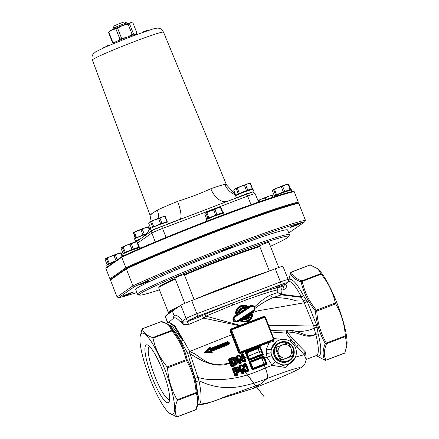 <?xml version="1.0" encoding="UTF-8"?>
<svg xmlns="http://www.w3.org/2000/svg" width="439" height="439" viewBox="0 0 439 439"><rect width="100%" height="100%" fill="white"/><g stroke="black" fill="none" stroke-linecap="round" stroke-linejoin="round"><path stroke-width="0.66" d="M228.565 342.914L228.675 343.583L228.033 343.358L210.001 350.558L210.33 351.392L207.345 351.282L209.447 349.142L209.771 349.976L227.446 342.969L227.292 342.563L228.17 342.299L228.543 342.859L228.099 343.084L228.708 342.881L228.527 342.486L228.17 342.299L228.077 343.029M227.446 342.969L227.836 342.875M227.292 342.563L227.945 342.157A0.379 0.368 -125 0 1 228.225 342.168L210.21 349.159L209.716 348.012L205.864 351.952L211.335 352.155L205.864 351.952L204.536 352.512L212.328 352.813L211.313 352.116M228.17 342.299L228.527 342.486L228.17 342.299M210.33 351.392L211.351 352.089L210.896 350.909L227.929 344.16L228.675 343.583L228.697 342.892M228.099 343.084L228.033 343.358M227.846 343.973L227.676 343.556M228.675 342.832L228.708 343.863A0.379 0.368 -125 0 0 228.834 343.71L210.852 350.964L211.741 351.315L228.84 344.544L228.829 343.43L228.587 343.935M227.929 344.16L228.461 343.956M209.447 349.142L209.749 348.006L206.006 351.848L207.345 351.282M210.896 350.92L210.001 350.558M209.771 349.976L210.21 349.159L227.243 342.409M227.792 342.2L228.258 342.151L228.543 342.859M228.84 344.544L229.427 343.238L229.015 342.184L227.693 341.624L210.599 348.396L210.012 346.898L209.71 348.012M227.896 342.162L227.693 341.624M210.166 349.214L210.599 348.396M210.012 346.898L204.536 352.512M235.705 364.655L232.138 366.241L231.616 366.055L230.288 362.751L225.333 363.887L218.748 364.441L212.679 363.92L207.559 362.318L202.538 359.376L194.773 353.85L189.758 351.573L183.332 340.187A2.508 0.982 -25.8 0 1 182.717 340.466L172.955 327.126L166.205 323.247M229.136 358.57L228.543 359.887L229.855 363.24L231.079 366.302L232.407 366.85L237.038 364.271L237.708 360.715L237.499 360.073L235.589 357.758L234.316 357.286L231.04 357.823L229.136 358.57L229.328 359.14A0.379 0.368 55 0 0 229.301 359.14L229.301 359.14A0.379 0.368 55 0 0 229.174 359.579L229.811 359.568L229.388 359.091A0.379 0.368 64.3 0 0 229.185 359.574L230.464 362.834L230.996 362.598L229.811 359.568L234.058 358.438L236.325 360.446L236.012 363.437L232.165 365.495L231.068 362.757L231.732 362.565L232.363 364.14L233.713 364.694L235.403 363.602L235.814 361.264L237.126 360.946L236.917 360.254L234.201 357.851L231.287 358.35L231.485 358.91M236.747 355.782L236.27 356.841L237.724 360.551L238.8 363.262L239.87 363.711L240.813 363.344L241.291 362.285L240.276 359.722L243.338 361.906L244.161 362.032L245.335 361.577L245.807 360.523L243.283 354.103L242.224 353.642L241.28 354.01L240.808 355.069L241.653 357.225L239.239 355.255L238.41 355.129L236.747 355.782L236.665 356.671L236.901 356.172M260.426 384.141L232.675 394.134C221.047 397.279 216.043 402.354 199.317 404.242L197.863 404.643L199.317 404.242C200.299 403.501 200.87 401.636 201.04 398.65C201.227 394.238 200.552 388.296 199.01 380.822L189.977 353.625L189.385 352.978L189.725 351.447L231.583 334.781L238.651 352.813L240.292 353.521L257.133 347.024L257.364 347.611L245.22 352.276L246.191 352.94A0.379 0.368 89.3 0 1 246.378 352.468L246.394 352.457A0.379 0.368 55 0 0 246.268 352.896L246.976 352.857L246.482 352.413A0.379 0.368 55 0 0 246.394 352.457L245.22 352.276L247.003 356.83L244.435 357.906L242.97 354.174A0.379 0.368 54.1 0 0 242.487 353.96L241.538 354.328A0.379 0.368 58.6 0 0 241.329 354.811L242.01 354.789L241.28 354.01M173.317 318.379L173.564 318.171C174.92 317.238 176.873 318.143 179.425 320.898L183.453 324.426L188.457 324.525L203.696 318.154L239.42 325.711L230.656 329.113L229.948 330.715L231.583 334.781L232.16 334.529L230.508 330.413L230.87 329.596M167.528 367.838L186.471 360.628A1.257 0.455 -29.9 0 0 187.201 359.865C192.935 369.748 196.189 380.542 196.968 392.257A1.257 1.141 -25.8 0 1 196.244 393.3L197.682 397.964L197.089 405.592A1.257 1.07 14.7 0 0 197.824 404.753L198.428 397.026L196.968 392.257A1.257 0.351 175.9 0 1 196.107 392.587L196.244 393.3L177.296 400.505L177.164 399.792C171.523 390.062 168.313 379.411 167.528 367.838L167.177 366.944C160.026 358.273 155.307 348.676 153.008 338.162L152.651 337.607C146.758 335.615 143.29 332.702 142.247 328.86L161.195 321.655L163.434 322.506C167.034 323.532 169.24 325.112 170.063 327.242A1.257 1.18 -36.2 0 1 171.265 327.461L166.425 323.307L164.263 322.484A1.257 1.103 -67.1 0 1 164.285 322.495M153.008 338.162L171.956 330.951A1.257 0.461 -39.3 0 1 172.845 330.693L171.265 327.461C174.195 330.765 177.383 335.226 180.841 340.834A2.508 0.933 148.5 0 0 182.717 340.466L174.546 326.512L168.713 322.341L166.469 323.197M260.415 384.147L252.979 388.471L221.558 398.382L207.85 403.15C206.665 403.907 203.526 404.352 198.423 404.484M306.252 359.228L305.511 352.062A2.508 2.063 -40.4 0 0 304.238 354.805L306.224 359.464M291.908 361.994A12.819 12.55 -125 0 1 271.977 356.6A12.819 12.55 -125 0 1 277.245 341.07A12.819 12.55 -125 0 1 291.908 361.994L290.294 363.338L283.15 365.533L275.593 361.901A3.764 0.455 -48.9 0 0 272.136 365.363L285.262 367.416L294.821 358.433M177.296 400.505C174.689 406.898 174.513 412.369 176.758 416.918L168.883 412.731A43.296 8.593 -110.8 0 0 165.316 370.703A43.296 8.593 -110.8 0 0 140.046 336.938A43.296 8.593 -110.8 0 0 150.028 378.841A43.296 8.593 -110.8 0 0 168.883 412.731M305.511 352.062L292.577 338.782L287.265 332.027L292.588 332.35C300.441 333.3 307.849 339.133 315.8 334.397A2.508 1.218 165.6 0 1 318.215 334.145L316.618 325.228L307.141 301.308L303.338 295.403A40.789 8.094 -110.8 0 0 288.544 281.509M140.046 336.938L142.088 328.976M240.309 325.903L240.084 325.381L205.902 316.151A1.882 0.927 66.3 0 0 204.322 314.67L202.395 315.482L203.696 318.154L205.902 316.151L232.708 305.05L246.394 299.842C261.874 294.168 272.35 290.854 277.81 289.899L277.739 292.539L281.295 294.86A2.508 0.543 89.3 0 0 281.564 294.278L301.384 296.852A2.508 1.284 152.2 0 0 303.338 295.403A2.508 1.558 142.6 0 1 301.154 297.307L303.558 301.083L295.842 300.847C290.448 298.866 283.045 297.73 273.623 297.444L281.289 294.86L301.154 297.307A2.508 0.549 107.1 0 0 301.384 296.852A39.532 7.847 69.2 0 0 288.412 281.575L290.585 273.02C291.628 276.855 295.14 279.813 301.127 281.887C303.459 292.517 308.244 302.246 315.487 311.059C316.305 322.813 319.559 333.607 325.255 343.452C322.638 349.982 322.456 355.53 324.706 360.09L317.386 356.232L325.069 360.315A1.257 1.257 0 0 0 325.919 360.298L325.974 360.15A1.257 1.141 154.2 0 1 324.706 360.09A1.257 1.076 108.9 0 0 325.069 360.315M291.024 272.323A1.257 1.032 21.9 0 0 290.645 272.756L290.645 272.756A1.257 1.032 21.9 0 0 290.585 273.02A1.257 1.185 -15.8 0 1 291.469 272.092L291.309 272.147M173.564 318.171L174.091 315.52L172.856 318.84M172.302 310.966L174.091 315.52C175.962 314.313 178.794 316.239 182.58 321.293L179.425 320.898L182.701 321.557A2.508 2.447 51.7 0 1 182.58 321.293L186.076 318.533C187.678 317.518 191.283 315.926 196.875 313.759L191.7 300.556A10.042 0.494 158.6 0 0 180.857 305.215L165.245 316.151A10.042 0.494 158.6 0 0 165.119 316.294L167.649 322.747M205.655 383.549C216.476 387.494 227.484 388.575 238.668 386.786C249.182 384.849 258.736 382.062 267.329 378.418C268.086 377.079 267.417 373.584 265.326 367.926C245.275 377.502 225.207 381.222 205.112 379.093L197.896 377.535A2.508 0.598 167.8 0 0 195.119 378.561L196.024 382.435A2.508 1.273 165.7 0 1 199.01 380.822L205.655 383.549M196.37 409.132A1.257 1.032 -158.1 0 1 196.365 409.153L198.071 403.864M196.024 382.435L198.428 397.026A1.257 1.13 -8.1 0 1 197.682 397.964M344.922 352.94L325.974 360.15C323.697 355.612 323.878 350.141 326.517 343.737L326.38 343.024A1.257 0.455 150.1 0 1 325.255 343.452A1.257 1.032 21.9 0 0 326.517 343.737L345.46 336.526L346.859 345.8L344.758 353.055M170.063 327.242L171.594 330.402A1.257 1.185 164.2 0 1 172.845 330.693C180.089 339.457 184.874 349.181 187.201 359.865A1.257 0.571 167.5 0 0 186.12 359.739L186.471 360.628C192.139 370.346 195.355 381.003 196.107 392.587L177.164 399.792M345.328 335.819L326.38 343.024C320.711 333.311 317.501 322.654 316.744 311.064L316.398 310.175A1.257 0.461 140.7 0 0 315.487 311.059A1.257 0.351 -4.1 0 0 316.744 311.064L335.692 303.859C341.328 313.589 344.538 324.24 345.328 335.819L345.46 336.526M335.341 302.965L316.398 310.175C309.215 301.516 304.496 291.919 302.23 281.394L301.867 280.839A1.257 1.076 108.9 0 0 301.127 281.887A1.257 0.571 -12.5 0 1 302.23 281.394L321.172 274.183C328.323 282.853 333.042 292.451 335.341 302.965L335.692 303.859M173.378 318.319L168.933 322.221L174.782 325.743L183.332 340.187A2.508 0.993 148.9 0 1 180.841 340.834L187.7 353.285L195.119 378.561M281.289 294.86A2.508 0.505 89.2 0 0 281.536 294.284L281.997 290.146L284.351 289.252C286.914 287.243 287.375 285.762 285.734 284.801L285.24 284.401M284.351 289.252A1.882 0.373 69.2 0 1 283.462 287.391A1.882 0.373 69.2 0 1 283.27 285.932L278.787 287.474C273.14 288.467 262.292 291.908 246.257 297.785L232.083 303.179L204.322 314.67M285.734 284.801A1.882 1.756 -49.2 0 1 284.702 284.878M287.402 282.502L283.945 285.542L286.667 282.946A2.508 2.464 48.7 0 0 287.633 282.272M278.787 287.474A1.882 1.8 81.1 0 0 277.81 289.899L281.997 290.146A1.882 0.373 69.2 0 1 281.108 288.286A1.882 0.373 69.2 0 1 280.916 286.826M246.394 299.842A1.882 0.631 69.8 0 1 246.257 297.785L280.965 284.582C285.021 283.073 286.919 282.524 286.667 282.946M276.844 287.501L275.911 287.095C275.16 286.925 285.251 282.93 284.818 283.572L284.335 284.598L276.844 287.501L284.39 284.543M306.054 299.299A2.508 1.224 147.8 0 1 303.558 301.083L313.759 326.04A2.508 0.615 161.3 0 1 316.618 325.228M269.623 327.949L268.668 325.25L313.759 326.04L315.559 334.112C308.14 338.315 301.346 332.18 293.241 330.677A2.508 0.735 -78.1 0 0 292.588 332.35M237.537 320.662A2.206 2.162 -125 0 1 234.519 319.993A2.206 2.162 -125 0 1 235.123 316.963L251.081 306.576A2.206 2.162 -125 0 1 254.099 307.24A2.206 2.162 -125 0 1 253.495 310.269L237.537 320.662L237.779 321.26L253.737 310.867A2.837 2.777 55 0 0 253.994 310.675L251.113 312.579L251.322 313.194L257.715 310.861L304.436 302.745A2.508 0.834 155.3 0 0 307.141 301.308M270.682 331.944L286.03 333.086A2.508 0.56 146.9 0 1 287.265 332.027A2.508 0.604 -94.7 0 1 287.441 330.051L270.331 330.408M293.241 330.677L287.441 330.051A2.508 1.8 107.6 0 0 286.03 333.086L291.392 340.373L304.238 354.805A52.713 2.59 158.6 0 0 295.409 357.209M316.667 355.431A40.789 8.094 -110.8 0 0 318.215 334.145A2.508 1.498 -5 0 0 315.559 334.112L315.8 334.397A39.532 7.847 69.2 0 1 316.524 355.475L306.548 359.272M293.236 330.677C297.28 332.29 308.639 331.407 314.346 327.928A2.508 1.015 168.3 0 1 317.243 327.538M163.434 322.506A1.257 1.103 -67.1 0 1 164.263 322.484L161.942 321.6A1.257 1.076 -71.1 0 1 161.969 321.611M161.195 321.655A1.257 1.076 -71.1 0 1 161.942 321.6A1.257 1.257 0 0 0 161.091 321.617L161.195 321.655M197.089 405.592L195.646 409.861A1.257 1.257 0 0 0 196.365 409.159A1.257 1.032 -158.1 0 1 196.365 409.159A1.257 1.032 -158.1 0 1 195.701 409.708L176.599 417.028M346.859 345.8L346.964 344.977A43.296 8.593 -110.8 0 0 337.761 305.1A43.296 8.593 -110.8 0 0 318.127 269.184L321.172 274.183M281.536 294.284L277.739 292.539L270.72 294.959A3.764 3.007 -108 0 0 273.623 297.444C268.141 299.53 262.006 303.119 255.218 308.216L254.538 306.943C253.237 305.259 251.712 304.869 249.961 305.78L247.179 307.607L247.475 306.521L246.652 305.56C240.599 304.271 236.862 306.724 235.436 312.919L236.067 312.941L239.474 307.031M189.385 352.978L187.7 353.285M288.171 279.588L288.165 279.572C287.71 279.407 285.141 280.203 280.461 281.959L196.875 313.759A2.508 0.499 -110.8 0 1 197.38 316.382L232.083 303.179L232.708 305.05M192.194 319.669L186.926 321.858L183.667 322.023L182.701 321.557A1.882 1.454 136.3 0 1 182.075 323.466M192.244 319.685L191.311 319.285C190.564 319.109 200.65 315.12 200.217 315.756L199.734 316.782L192.244 319.685L199.789 316.733M197.38 316.382L189.291 319.993L186.926 321.858A1.882 0.532 -112.7 0 1 187.777 322.714A1.882 0.532 -112.7 0 1 188.457 324.525M317.622 268.745L310.252 264.997M269.134 341.849A53.338 2.618 158.6 0 0 257.013 346.371L240.067 352.901L240.215 352.056L239.54 352.347A0.626 0.615 55 0 0 240.342 352.709L257.013 346.371L257.133 347.024A52.713 2.59 -21.4 0 1 269.118 342.563L273.426 341.333L273.245 340.335L269.134 341.849A0.626 0.274 -110 0 0 269.118 342.563L266.457 349.005L266.27 353.357L267.011 357.203L272.136 365.363A52.713 2.59 158.6 0 0 265.326 367.926L264.316 365.347A52.713 2.59 -21.4 0 1 267.142 364.277L266.341 363.481M275.593 361.901L271.549 355.623L271.011 352.638L271.231 349.246L276.559 341.471L277.245 341.07M248.672 320.53L247.179 321.288L241.68 321.403L241.445 322.039L247.305 321.946C250.482 320.585 252.271 318.176 252.666 314.708L252.118 313.556L250.998 313.402L253.868 311.586L254.971 308.238M270.72 294.959C265.82 297.258 260.426 301.253 254.538 306.943L254.51 306.96M253.495 310.269L253.868 311.586M251.081 306.576L250.636 306.12L234.678 316.514A2.837 2.777 55 0 0 233.905 320.399A2.837 2.777 55 0 0 237.779 321.26L237.658 321.359C233.433 321.858 232.379 320.278 234.497 316.618L250.751 306.049A2.837 2.777 55 0 0 250.636 306.12L249.961 305.78M250.998 313.402L249.154 314.604L245.922 318.423L243.453 318.676L243.42 319.213M243.453 318.676L242.816 318.741L249.154 314.604M246.559 318.807L249.561 315.246L248.842 315.153M243.008 319.323L243.442 319.23L242.608 318.868L241.154 319.817L241.538 320.278L243.03 319.312L243.475 319.762L243.458 319.219A0.626 0.615 60 0 0 243.058 319.296L243.058 319.296A0.626 0.615 60 0 0 243.03 319.312L241.593 320.245A0.626 0.609 59.4 0 0 241.746 321.364L242.037 320.7L241.593 320.245L241.746 321.364A8.171 7.995 55 0 0 252.233 314.533L252.238 314.522A0.626 0.62 60.5 0 0 251.306 313.923A0.626 0.62 60.5 0 0 251.3 313.923A0.626 0.62 60.5 0 0 251.273 313.945L251.289 313.934M249.347 314.461L249.813 314.895L249.561 315.246L250.279 315.334L249.835 314.878A0.626 0.615 59.8 0 0 249.577 315.235A5.636 5.515 -125 0 1 243.48 319.224M250.773 313.534L251.273 313.945L249.813 314.895L251.273 313.94L252.238 314.522L249.418 319.982M252.666 314.708L252.184 314.571M241.154 319.817L240.61 321.09L241.445 322.039M235.436 312.919L235.941 314.033L237.098 314.203L239.348 312.398C240.259 309.813 242.054 308.639 244.732 308.869L244.946 308.173L240.66 309.314L239.535 310.565M237.098 314.209L234.163 316.118C231.655 320.547 232.933 322.478 237.998 321.919L240.929 319.982M235.123 316.963L234.163 316.118M244.732 308.869L247.179 307.607M245.352 308.809L239.041 312.941M238.827 313.095L238.811 312.167L237.065 313.501L237.362 314.055M238.547 312.53L238.58 312.502A0.626 0.615 49.9 0 0 238.832 312.145L238.339 311.904L238.58 312.502L237.065 313.501L236.182 312.848A0.626 0.609 51.1 0 0 237.142 313.435L236.901 312.837L236.182 312.848A8.171 7.995 55 0 1 240.084 306.641L240.078 306.641A8.171 7.995 55 0 1 246.669 306.016L246.822 307.13A0.626 0.62 48.7 0 0 246.669 306.016M238.843 312.134L240.605 309.352A5.636 5.515 -125 0 0 238.843 312.124A0.626 0.626 0 0 1 238.64 312.453A0.626 0.615 49.9 0 0 238.64 312.453L238.602 312.486M238.821 312.2L239.348 312.398M246.872 307.097L244.957 308.162A0.626 0.615 50.3 0 0 245.385 308.068L245.143 307.47L244.957 308.162A5.636 5.515 -125 0 0 240.605 309.352M246.575 305.988L246.652 305.56M246.965 307.766L246.822 307.13L245.385 308.068L245.56 308.688M251.113 312.579L237.658 321.359L237.998 321.919M266.243 363.893A0.379 0.368 -125 0 1 266.138 363.953L267.142 364.277L264.706 358.07A52.713 2.59 -21.4 0 1 267.011 357.203A3.764 0.28 -16.7 0 0 271.549 355.623M266.391 363.404L264.344 358.147L266.407 363.415L265.858 363.338A54.277 2.667 158.6 0 0 264.119 363.997L253.007 368.272L252.409 368.826L252.167 370.011L253.007 368.272L250.685 362.307L249.84 361.994L252.485 368.765A0.379 0.368 55 0 0 252.963 368.985L264.245 364.655A53.651 2.634 -21.4 0 1 266.193 363.915L266.138 363.953A53.338 2.618 158.6 0 0 264.19 364.694L264.316 365.347L252.167 370.011L248.924 361.725L261.068 357.061L260.612 355.897L263.433 354.827L262.632 354.026M244.457 357.966L247.02 356.874L248.469 360.562L249.308 358.806L248.293 356.227L258.939 351.749L248.287 356.199L246.976 352.857L258.083 348.593A54.277 2.667 -21.4 0 1 259.822 347.935L260.179 347.562A0.379 0.368 65.5 0 0 259.707 347.342L259.822 347.935L260.179 347.562L259.701 347.342A53.651 2.634 158.6 0 0 257.759 348.078L259.268 351.623L258.939 351.749L259.268 351.623A54.277 2.667 -21.4 0 1 261.007 350.959L262.429 354.503L263.433 354.827L260.19 346.541L259.641 347.386M247.003 356.83L247.612 356.567L247.003 356.83M247.623 356.605L248.715 359.371L248.469 360.562L260.612 355.897L260.486 355.239L249.215 359.568A0.379 0.368 55 0 1 248.732 359.349L248.715 359.371A0.379 0.362 27.9 0 0 249.198 359.585M263.823 357.061L263.894 355.991L263.345 356.836M250.685 362.307L263.526 357.384L263.883 357.017L263.405 356.792L263.526 357.384L263.883 357.017A0.379 0.368 65.5 0 0 263.411 356.792L249.775 362.038L248.924 361.725M259.701 347.342L246.471 352.413A0.379 0.368 87.8 0 0 246.274 352.89L248.781 359.311A0.379 0.368 55 0 0 249.264 359.53L260.541 355.2L260.415 354.547L248.787 359.305A0.379 0.362 28.8 0 0 249.27 359.519M247.684 356.495L248.287 356.199L247.673 356.468M259.268 351.623L260.415 354.547L262.154 353.883L262.703 353.966L262.621 354.372A0.379 0.368 -134.7 0 1 262.489 354.46A0.379 0.368 -125 0 0 262.566 354.421L262.615 354.377M264.245 364.655L262.143 358.954A54.277 2.667 -21.4 0 1 263.883 358.295L266.193 363.915A0.379 0.368 -134.7 0 0 266.402 363.432A0.379 0.368 -125 0 1 266.27 363.876L266.27 363.876A0.379 0.368 -125 0 1 266.193 363.915M189.977 353.625C201.627 361.215 215.823 368.771 229.855 363.24L230.382 362.971M231.232 358.383L231.04 357.823M230.288 362.751L229.076 359.651L229.394 359.091L231.287 358.345M229.174 359.579L229.367 359.102L231.287 358.35M230.464 362.834L232.368 362.367L231.666 362.416L230.881 360.414L231.49 359.097L231.748 359.7L233.285 359.365L231.748 359.7L231.496 360.21L231.748 359.7L231.496 360.21L232.297 362.197L231.496 360.21L230.881 360.414M230.535 363.026L231.721 365.978L232.165 365.495L232.193 366.203L234.119 365.446L236.539 363.849L237.148 360.929L236.939 360.238C236.473 358.833 235.562 358.032 234.196 357.834L234.058 358.438M237.109 360.781L235.781 361.149L233.334 358.723L233.285 359.365L235.079 360.951L234.931 363.267L233.51 364.145L232.977 363.958L232.368 362.367M235.238 361.451L235.814 361.264L235.211 361.335M232.28 362.213L232.977 363.958L232.363 364.14M233.334 358.723L231.49 359.097M234.448 363.717L235.101 361.462L233.186 359.431L233.147 359.942L234.695 361.785L234.453 363.069L232.944 363.997M233.713 364.694L232.994 363.936M231.079 366.302L231.721 365.978L232.407 366.85M234.327 366.093L233.861 364.825M237.087 360.814L238.168 360.507L236.665 356.671L237.444 356.572L236.994 356.106A0.379 0.368 60.6 0 0 236.786 356.583L239.31 362.998L240.737 362.85A0.379 0.368 53.9 0 0 240.945 362.367L239.787 362.504L237.444 356.572L238.739 356.062L238.657 355.458L236.989 356.111M233.433 364.2L232.851 362.378L235.15 361.659M232.429 362.526L232.851 362.378L231.995 360.194L233.147 359.942M235.101 361.462L232.346 362.329M231.457 360.243L231.995 360.194L231.677 359.755A0.379 0.368 55 0 0 231.627 359.771M237.74 366.856L235.353 367.163L232.879 368.14L232.357 369.281L234.827 375.702L235.979 376.196L237.104 375.751L237.631 374.604L237.049 373.084L238.904 372.047L239.683 370.911L239.848 369.303L241.335 373.145L242.652 373.71L243.601 373.342L244.188 372.036L243.277 369.682L245.939 371.871L246.954 372.031L248.134 371.575L248.71 370.275L246.208 363.86L244.902 363.294L243.958 363.662L243.382 364.957L243.958 366.439L242.108 364.935L241.093 364.782L239.431 365.429L238.843 366.735L239.315 367.937L237.74 366.856L237.625 367.322M242.333 368.99L243.277 369.682L242.915 368.573A0.379 0.368 5.8 0 0 242.454 368.562M244.188 372.036L242.41 373.123L241.9 372.925L239.409 366.488L239.65 365.983L239.409 366.488L241.999 372.854A0.379 0.368 50.8 0 0 242.476 373.073L240.16 366.411L241.455 365.901L243.958 367.931L245.566 366.779L244.726 364.622L245.198 364.441L247.519 370.412L246.713 370.73L243.398 368.008L241.785 369.166L242.954 372.206L241.988 372.859A0.379 0.368 55 0 0 242.471 373.079L243.425 372.706A0.379 0.373 52.7 0 0 243.634 372.223L242.954 372.206L243.415 372.711A0.379 0.368 55 0 0 243.491 372.673L243.491 372.673A0.379 0.368 55 0 0 243.502 372.667L243.59 372.25M241.785 369.166L243.398 368.008M242.52 368.508L242.361 368.963L243.003 368.508L246.427 371.317A0.379 0.368 51.9 0 0 246.795 371.383L246.702 370.785M241.379 365.286L241.746 365.358A0.379 0.368 53.9 0 0 241.379 365.292L239.705 365.945L240.16 366.411L239.502 366.422L239.721 365.934L241.379 365.286L241.455 365.901L241.746 365.358L244.342 367.481L244.978 367.026L244.342 367.481L244.978 367.026L243.958 366.439L244.309 367.509L244.808 367.476M244.764 367.52A0.379 0.368 93.4 0 0 244.891 367.086L243.958 364.705L244.194 364.205L243.958 364.705L244.978 367.026L245.566 366.779M245.192 363.799L244.051 364.644L244.249 364.167L244.051 364.644L244.726 364.622L244.249 364.167L245.203 363.794L245.198 364.441L245.67 364.024A0.379 0.368 54.1 0 0 245.203 363.799L245.692 364.008L248.172 370.45M246.713 370.73L246.416 371.323A0.379 0.368 55 0 0 246.789 371.389L247.975 370.928A0.379 0.368 53.7 0 0 248.183 370.445L248.046 370.889A0.379 0.368 55 0 0 248.128 370.807M243.601 373.342L243.612 372.239L242.361 368.963L242.932 368.557A0.379 0.368 55 0 0 242.498 368.519M248.183 370.445L247.519 370.412L247.964 370.933A0.379 0.368 55 0 0 248.04 370.895L248.002 370.922M243.958 367.931L244.819 367.487M248.71 370.275L247.914 370.966L248.134 371.575M248.156 370.467L247.914 370.966L246.334 371.383L242.932 368.557M242.652 373.71L242.471 373.079M241.335 373.145L241.988 372.859M239.431 365.429L239.65 365.983M241.093 364.782L241.318 365.33M242.108 364.935L241.719 365.374M246.954 372.031L246.789 371.389M245.939 371.871L246.416 371.323M243.958 363.662L244.194 364.205M244.902 363.294L245.143 363.838M239.414 369.369L239.848 369.303L239.699 368.579L239.315 367.937L238.959 368.162M238.673 370.417L239.26 370.675L239.222 368.733L237.675 367.284L235.589 367.558L235.792 368.123L237.526 367.871L238.629 368.936L238.673 370.417L238.152 371.174L236.555 372.031L235.946 373.353L236.484 374.769L235.836 375.027L233.548 369.012L232.911 369.012L235.386 375.46L234.827 375.702M235.979 376.196L235.77 375.746L236.978 375.241A0.379 0.373 49.5 0 0 237.192 374.758L236.484 374.769L236.967 375.252L237.137 374.791L236.895 375.301L237.148 374.791L236.895 375.301L235.255 375.548L232.791 369.095L233.032 368.59M235.792 368.123L233.548 369.012L233.109 368.535L235.584 367.558L233.109 368.535L232.357 369.281M238.629 368.936L239.239 368.716L237.675 367.267L237.526 367.871M239.239 368.716L239.271 370.664L238.607 371.635L238.152 371.174M237.175 374.769L236.55 373.128L238.607 371.635M238.147 372.003L237.323 372.431L237.159 371.789M236.517 373.155L237.049 373.084L236.808 372.612L236.55 373.128L236.555 372.031M235.946 373.353L236.572 373.117L237.197 374.758L237.631 374.604M235.864 375.68L235.836 375.027L235.375 375.466A0.379 0.368 55 0 0 235.858 375.685L235.847 375.685A0.379 0.368 49.4 0 1 235.386 375.46M237.965 370.763L237.96 369.248L236.566 368.228L235.216 368.541L234.613 369.863L235.172 371.306L236.506 371.86L237.965 370.763L237.318 370.571L237.285 369.567L236.484 368.936L235.397 369.188A0.379 0.368 55 0 0 235.348 369.21M236.846 369.748L236.884 370.368L236.177 370.818L235.71 369.627L237.406 369.484L237.417 370.5L236.292 371.279L235.77 371.087L235.216 369.649L235.469 369.139L236.577 368.87L237.406 369.484L237.96 369.248M236.489 369.44L236.566 368.228M235.172 371.306L235.77 371.087L235.216 368.541M234.613 369.863L235.397 369.188A0.379 0.373 -65.8 0 0 235.342 369.215M236.939 370.982L237.236 371.52M236.621 370.609L236.862 371.037L237.318 370.571L236.884 370.368M235.792 371.076L236.506 371.86M236.226 371.328L236.177 370.818L235.732 371.114M237.526 372.898L237.323 372.431L236.731 372.667A0.379 0.368 55 0 0 236.687 372.684A0.379 0.373 -81.1 0 1 236.731 372.667L236.577 373.117M238.108 372.031L238.542 371.679L238.904 372.047M239.211 370.708L239.683 370.911M235.507 367.591L235.353 367.163M232.944 368.639L232.879 368.14M236.967 375.252A0.379 0.368 55 0 0 237.049 375.208L237.104 375.751M240.44 359.536L240.802 359.256L240.237 359.618L240.095 359.256L240.44 359.536M241.894 357.714A0.379 0.318 140 0 0 242.147 357.264L241.653 357.225L241.565 357.686M242.07 357.67A0.379 0.368 55 0 0 242.152 357.269L241.329 354.811L242.262 357.192L241.631 357.642L239.052 355.519M242.152 357.269L241.241 358.087L242.849 356.934L242.01 354.789L242.976 354.174L242.476 353.966L243.848 358.087L241.675 358.97L240.682 358.158L239.068 359.311L240.737 362.85A0.379 0.368 55 0 0 240.786 362.828L240.813 363.344M241.461 354.366A0.379 0.368 55 0 0 241.455 354.372L241.455 354.372A0.379 0.368 55 0 0 241.324 354.816M245.417 360.644L245.187 361.138L245.417 360.644L245.187 361.138L243.338 361.906M241.631 357.642L239.019 355.524L238.739 356.062L241.241 358.087M241.741 359.014L241.351 359.536L243.864 358.131L244.819 360.545L244.013 360.858L241.741 359.014M244.452 357.939L245.494 360.584L244.819 360.545L245.275 361.083A0.379 0.368 55 0 0 245.346 361.045A0.379 0.368 54.3 0 0 245.478 360.6L244.43 357.884L243.864 358.131L244.43 357.961L242.954 354.191M238.289 360.419L239.919 359.799L239.65 359.124L240.682 358.158M241.351 359.536L243.727 361.467A0.379 0.368 55 0 0 244.095 361.538L244.013 360.858L243.727 361.467A0.379 0.368 51.8 0 0 244.1 361.533M239.804 358.668L239.65 359.124L240.292 358.668L241.28 359.475M238.168 360.507L239.189 363.08L239.787 362.504L239.787 363.223L238.8 363.262M240.737 362.866L240.885 362.411L239.699 363.278L239.87 363.711M238.558 355.491L238.41 355.129M240.973 362.4L241.291 362.285M239.601 359.173L240.095 359.256L240.182 358.751A0.379 0.307 -34 0 0 239.656 358.904M245.335 361.577L245.264 361.083A0.379 0.368 54.3 0 0 245.352 361.039L245.346 361.045A0.379 0.368 55 0 0 245.352 361.039L245.412 360.649M242.377 354.004L242.224 353.642M245.275 361.083L244.013 361.599L244.161 362.032M260.118 347.606L260.19 346.541A52.713 2.59 158.6 0 0 257.364 347.611L257.693 348.122M262.538 354.438A0.379 0.368 -125 0 1 262.511 354.46L262.566 354.421A0.379 0.368 -125 0 0 262.692 353.982A0.379 0.368 -134.7 0 1 262.621 354.372M262.511 354.46L262.511 354.46A0.379 0.368 -125 0 1 262.434 354.498L260.486 355.239M249.764 362.049L252.409 368.826A0.379 0.362 29.2 0 0 252.891 369.04M252.425 368.809A0.379 0.368 55 0 0 252.908 369.029L264.19 364.694M252.485 368.765L252.48 368.771A0.379 0.362 30.1 0 0 252.968 368.979M246.367 352.473A0.379 0.368 55 0 0 246.213 352.929L246.274 352.89M285.981 339.654L273.788 338.584M273.426 341.333L273.788 339.715M268.58 325.283L265.502 317.101L263.921 316.349L247.53 322.517L247.179 321.288M247.848 323.033L247.53 322.517A52.713 2.59 158.6 0 0 240.084 325.381L239.42 325.711L239.639 326.155M229.948 330.715L231.529 329.881L231.199 329.365A0.626 0.615 55 0 0 230.848 330.172L239.54 352.347L239.228 352.561L240.067 352.901L240.292 353.521M273.557 339.369L273.678 340.027A0.626 0.615 55 0 0 274.029 339.226L240.215 352.056L231.529 329.881L265.337 317.051A0.626 0.626 0 0 0 264.541 316.684L273.557 339.369M231.205 329.365L264.541 316.684L231.194 329.371A0.626 0.626 0 0 0 231.062 329.437L230.727 329.673M265.332 317.04A0.626 0.615 55 0 0 264.547 316.684M274.024 339.215L265.337 317.051L274.035 339.215A0.626 0.626 0 0 1 273.81 339.956L257.013 346.371M264.218 316.804L263.921 316.349M230.656 329.113L230.859 329.585M189.752 351.579L189.182 352.945M287.391 282.507C288.154 281.865 288.407 280.889 288.165 279.572L282.957 266.27A10.042 0.494 158.6 0 0 275.286 268.756L191.7 300.556M289.976 360.392L289.658 360.611A10.355 10.135 -125 0 1 275.418 357.95A10.355 10.135 -125 0 1 277.777 343.655L278.09 343.43A10.355 10.135 55 0 0 275.736 357.73A10.355 10.135 55 0 0 293.521 348.303A10.355 10.135 55 0 0 278.09 343.43M152.108 377.386A30.906 6.135 -110.8 0 0 169.202 401.603A30.906 6.135 -110.8 0 0 163.017 371.581A30.906 6.135 -110.8 0 0 147.68 345.032A30.906 6.135 -110.8 0 0 152.108 377.386M149.447 346.36A28.392 5.636 -110.8 0 0 154.824 376.218A28.392 5.636 -110.8 0 0 169.641 399.435M293.049 348.451A9.724 9.521 -125 0 1 282.754 361.368A9.724 9.521 -125 0 1 276.614 345.702A9.724 9.521 -125 0 1 293.049 348.451M292.286 355.908A8.785 8.599 55 0 0 293.093 354.032L291.326 349.246A6.914 6.766 -125 0 1 287.715 357.62L291.633 356.364L281.679 360.15A8.785 8.599 -125 0 1 279.797 359.3L275.835 349.192A8.785 8.599 -125 0 1 276.647 347.315L277.294 346.859A8.785 8.599 55 0 0 276.488 348.736L278.425 353.4A6.914 6.766 -125 0 1 282.036 345.027L277.294 346.859M281.679 360.15L287.068 357.867A6.914 6.766 -125 0 1 278.683 354.059L278.425 353.4M287.715 357.62L287.068 357.867M291.068 348.588L289.131 343.924A8.785 8.599 55 0 0 287.254 343.068L282.683 344.78A6.914 6.766 -125 0 1 291.068 348.588L291.326 349.246M282.036 345.027L282.683 344.78M275.835 349.192L276.488 348.736M278.683 354.059L280.45 358.839A8.785 8.599 55 0 0 282.326 359.695M279.797 359.3L280.45 358.839M268.042 271.511A59.611 2.93 158.6 0 0 194.301 299.568M179.513 306.115A59.611 2.93 158.6 0 0 168.307 312.453A59.611 2.93 158.6 0 0 168.428 312.557L169.24 312.914A58.985 2.897 158.6 0 0 169.569 312.974M175.611 308.738A58.985 2.897 158.6 0 0 169.24 312.914M249.089 278.721A58.985 2.897 158.6 0 0 217.903 290.591M259.767 246.586A59.611 2.93 158.6 0 0 184.523 275.132M175.315 279.144A59.611 2.93 158.6 0 0 158.715 287.781A59.611 2.93 158.6 0 0 158.698 287.94L168.307 312.453M158.715 287.781L159.072 286.969A58.985 2.897 -21.4 0 1 175.101 278.6M184.309 274.584A58.985 2.897 -21.4 0 1 259.559 246.054M159.434 289.822A80.321 3.946 -21.4 0 1 139.355 295.057A80.321 3.946 -21.4 0 1 227.429 256.184A80.321 3.946 -21.4 0 1 288.736 236.517A80.321 3.946 -21.4 0 1 270.446 246.317M174.903 278.101L180.44 275.56L184.254 274.435M159.165 289.131L158.836 289.164L159.099 288.961L168.746 313.578M259.504 245.911L265.041 243.376L268.855 242.251M288.736 236.517L289.449 234.898A81.577 4.006 158.6 0 0 289.471 234.673A81.577 4.006 158.6 0 0 227.182 254.867A81.577 4.006 158.6 0 0 137.566 294.207A81.577 4.006 158.6 0 0 137.731 294.355L139.355 295.057M289.471 234.673L287.638 230.009A81.577 4.006 158.6 0 0 225.35 250.203A81.577 4.006 158.6 0 0 135.739 289.537L137.566 294.207M136.897 292.5A104.164 5.12 -21.4 0 1 118.717 297.675L134.515 286.601A104.164 5.12 -21.4 0 1 229.136 247.547A104.164 5.12 -21.4 0 1 304.661 221.871L288.862 232.944A104.164 5.12 -21.4 0 1 288.802 232.972M127.09 294.816A5.647 0.28 158.6 0 0 133.28 292.083A5.647 0.28 158.6 0 0 127.936 293.9A5.647 0.28 158.6 0 0 122.777 296.199A5.647 0.28 158.6 0 0 127.09 294.816M226.716 249.242A5.647 0.28 158.6 0 0 232.911 246.509A5.647 0.28 158.6 0 0 227.561 248.32A5.647 0.28 158.6 0 0 222.408 250.625A5.647 0.28 158.6 0 0 226.716 249.242M294.399 226.052A5.647 0.28 158.6 0 0 300.589 223.319A5.647 0.28 158.6 0 0 295.244 225.13A5.647 0.28 158.6 0 0 290.086 227.435A5.647 0.28 158.6 0 0 294.399 226.052M143.065 283.627A5.647 0.28 158.6 0 0 149.255 280.894A5.647 0.28 158.6 0 0 143.91 282.705A5.647 0.28 158.6 0 0 138.751 285.01A5.647 0.28 158.6 0 0 143.065 283.627M304.661 221.871L305.407 220.23L298.772 203.306A105.42 5.18 -21.4 0 0 222.255 229.312A105.42 5.18 -21.4 0 0 126.328 268.915L132.957 285.838L117.059 296.978L110.425 280.055L126.328 268.915L126.646 268.13L110.798 279.237L110.425 280.055M305.407 220.23A105.42 5.18 158.6 0 0 228.889 246.235A105.42 5.18 158.6 0 0 132.957 285.838L134.515 286.601M297.944 202.961A104.795 5.147 158.6 0 0 221.92 228.801A104.795 5.147 158.6 0 0 126.646 268.13L125.872 267.746L109.969 278.891L105.854 268.388L121.751 257.243L125.872 267.746A105.42 5.18 158.6 0 1 221.799 228.143A105.42 5.18 158.6 0 1 298.317 202.143L297.944 202.961L298.772 203.306M118.717 297.675L117.059 296.978M109.969 278.891L110.798 279.237M298.317 202.143L294.201 191.64A105.42 5.18 -21.4 0 0 217.684 217.64A105.42 5.18 -21.4 0 0 121.751 257.243L122.075 256.458L106.222 267.565L105.854 268.388M122.075 256.458A104.795 5.147 158.6 0 1 217.349 217.129A104.795 5.147 158.6 0 1 293.373 191.289L294.201 191.64M134.746 239.337L135.64 241.659L137.484 240.94M135.64 241.659L136.792 241.412M140.425 238.805L135.448 241.038L139.684 239.326M146.582 233.789L134.504 238.734L135.448 241.038M146.621 233.751A6.278 0.307 158.6 0 0 142.329 235.364M146.763 233.575L144.343 234.431A9.021 0.444 158.6 0 0 142.971 234.964L136.54 237.658A9.021 0.444 158.6 0 0 135.777 238.02L135.739 238.075M135.228 238.317L133.363 232.708A8.16 0.401 158.6 0 0 133.363 232.708L133.763 232.884L135.777 238.02M136.54 237.658L134.526 232.522A9.021 0.444 158.6 0 0 133.763 232.884L133.363 232.703A8.16 0.401 158.6 0 1 137.561 230.711L140.957 229.827L142.971 234.964M149.655 228.856L148.931 227.012A9.021 0.444 158.6 0 0 148.316 227.182L149.287 229.663M144.343 234.431L142.329 229.295A9.021 0.444 158.6 0 0 140.957 229.827M148.629 226.793L148.497 226.776A8.16 0.401 158.6 0 0 145.139 227.775A8.16 0.401 158.6 0 0 137.561 230.711L134.526 232.522M148.931 227.012L148.525 226.837M142.329 229.295L145.139 227.775L148.316 227.182M136.6 241.691A2.508 2.458 -125 0 1 137.226 241.044L147.147 234.097M151.696 231.249L152.783 230.146A2.508 2.458 55 0 0 151.905 233.038A9.823 0.483 -21.4 0 1 162.551 228.461L247.623 196.096A9.823 0.483 -21.4 0 1 255.119 193.665L258.576 202.044M151.477 231.337L150.325 228.406L158.863 224.741L167.736 221.931M152.843 230.107L151.241 230.733C153.211 229.592 157.914 227.704 165.355 225.075L246.301 194.098A2.508 0.499 69.2 0 1 246.323 194.087A2.508 0.499 69.2 0 1 247.623 196.096L251.026 204.7M150.615 228.192L148.662 223.204L149.49 222.145L150.687 222.019L152.701 227.155L152.289 227.402M166.655 222.068L167.275 221.706L165.262 216.57L164.334 216.422A8.16 0.401 158.6 0 0 162.282 216.976A8.16 0.401 158.6 0 0 154.994 219.703L158.666 218.754L160.679 223.89L153.699 226.716A9.021 0.444 158.6 0 0 152.701 227.155M153.699 226.716L151.685 221.58A9.021 0.444 158.6 0 0 150.687 222.019M151.685 221.58L154.994 219.703A8.16 0.401 158.6 0 0 149.49 222.145A8.16 0.401 158.6 0 0 149.2 222.353L149.051 222.535M162.282 216.976L164.938 216.619L166.952 221.755L161.996 223.396L159.988 218.26L162.282 216.976M165.262 216.57A9.021 0.444 158.6 0 0 164.938 216.619M167.275 221.706A9.021 0.444 158.6 0 0 166.952 221.755M159.988 218.26A9.021 0.444 158.6 0 0 158.666 218.754M161.996 223.396A9.021 0.444 158.6 0 0 160.679 223.89M163.983 222.897A6.278 0.307 158.6 0 0 158.391 224.922M153.063 229.981L165.355 225.075M237.12 197.588L246.756 193.67L252.046 192.227M247.969 193.473L240.951 196.129M238.284 194.318L238.262 194.257A6.278 0.307 158.6 0 1 243.991 191.678A6.278 0.307 158.6 0 1 249.945 189.675L252.754 188.589L253.127 189.566M252.206 188.803L252.48 188.655A9.021 0.444 158.6 0 0 252.271 188.66L247.755 190.109A9.021 0.444 158.6 0 0 246.471 190.581L239.376 193.418A9.021 0.444 158.6 0 0 238.306 193.884L235.721 195.278A9.021 0.444 158.6 0 0 235.935 195.267L236.648 195.042M235.721 195.278L233.707 190.136L234.816 188.979A8.16 0.401 158.6 0 0 234.327 189.297L234.047 189.643M252.48 188.655L250.471 183.518A9.021 0.444 158.6 0 0 250.444 183.513A9.021 0.444 158.6 0 0 250.257 183.524L252.271 188.66M247.755 190.109L245.741 184.973A9.021 0.444 158.6 0 0 244.457 185.445L246.471 190.581M239.376 193.418L237.362 188.282A9.021 0.444 158.6 0 0 236.292 188.748L238.306 193.884M250.444 183.513L249.462 183.365A8.16 0.401 158.6 0 0 247.815 183.782A8.16 0.401 158.6 0 0 240.726 186.399A8.16 0.401 158.6 0 0 234.816 188.979L236.292 188.748M250.471 183.518L248.995 183.749M245.741 184.973L247.815 183.782L250.257 183.524M237.362 188.282L240.726 186.399L244.457 185.445M236.434 197.846L235.573 195.651L243.908 192.057L252.963 189.143L253.89 191.497M235.353 194.34L226.508 184.934L224.834 184.407A18.828 18.18 -100.8 0 0 235.584 194.916M224.834 184.407A41.09 2.019 158.6 0 0 210.835 188.732A18.828 11.496 -109.2 0 0 227.018 201.43M179.93 219.346A18.828 4.791 67.9 0 0 177.559 201.391A41.09 2.019 158.6 0 0 157.299 210.1A18.828 14.877 -115 0 1 158.764 218.232M166.507 224.455L181.636 218.699M210.835 188.732C201.067 193.253 189.977 197.473 177.559 201.391M157.299 210.1C150.478 214.457 148.448 215.873 151.214 214.364M92.366 60.033C91.647 57.767 91.943 55.737 93.266 53.953L95.795 51.747L106.875 46.402L131.107 36.58L152.19 29.204C156.01 28.189 158.188 27.887 158.731 28.294C160.037 28.069 161.64 29.353 163.527 32.146A38.215 1.877 -21.4 0 0 134.35 41.612A38.215 1.877 -21.4 0 0 92.366 60.033L149.973 214.934L151.148 221.333M113.487 43.587L113.333 43.187A12.55 0.615 -21.4 0 1 127.118 37.134A12.55 0.615 -21.4 0 1 136.699 34.028L136.858 34.429M147.098 30.812L146.374 30.505L145.924 31.191L147.07 30.752M148.964 30.198L148.25 29.929L146.78 30.489L148.25 29.929M143.279 31.844L142.977 32.223M143.377 31.784L145.644 30.922L143.163 32.162M145.677 30.906L145.468 31.361M106.183 46.704L104.91 46.902L105.086 47.187M103.664 47.637L103.253 48.01M108.521 45.689L108.082 45.875M109.212 45.387L108.433 44.943M106.94 46.369L108.159 45.047M107.994 45.914L109.135 45.184M108.093 45.08L106.935 46.358M115.808 41.798L112.85 42.364L108.828 32.107L112.082 29.792L115.885 28.892L119.907 39.148L117.394 41.085M126.158 37.502L121.625 38.445L117.603 28.189L122.591 25.484A11.924 0.587 -21.4 0 0 112.082 29.792A11.924 0.587 -21.4 0 0 109.366 31.224L108.477 32.343L112.499 42.599A13.241 0.653 -21.4 0 1 112.85 42.364M112.499 42.599L113.591 42.934M108.477 32.343A13.241 0.653 -21.4 0 1 108.828 32.107M135.525 34.302L133.511 33.984L129.494 23.728L130.948 22.63L132.957 22.949L136.979 33.205L136.101 34.066M131.832 22.608L131.486 22.559A11.924 0.587 -21.4 0 0 130.948 22.63A11.924 0.587 -21.4 0 0 122.591 25.484L128.128 24.194L132.144 34.451A13.241 0.653 -21.4 0 1 133.511 33.984M132.144 34.451L128.166 36.739M128.128 24.194A13.241 0.653 -21.4 0 1 129.494 23.728M119.907 39.148A13.241 0.653 -21.4 0 1 121.625 38.445M115.885 28.892A13.241 0.653 -21.4 0 1 117.603 28.189M113.267 29.265L112.971 28.519A7.529 0.368 -21.4 0 1 112.977 28.497A7.529 0.368 -21.4 0 1 119.847 25.429A7.529 0.368 -21.4 0 1 126.981 23.009A7.529 0.368 -21.4 0 1 126.997 23.026L127.288 23.766M126.981 23.009L124.544 21.95A5.647 0.28 158.6 0 0 119.199 23.761A5.647 0.28 158.6 0 0 114.041 26.066L112.977 28.497M288.379 190.438A6.278 0.307 158.6 0 0 288.379 190.422A6.278 0.307 158.6 0 0 282.425 192.425A6.278 0.307 158.6 0 0 276.696 194.998L276.713 195.053M288.385 190.433L290.64 189.418A9.021 0.444 158.6 0 0 290.168 189.527L284.67 191.415A9.021 0.444 158.6 0 0 283.314 191.931L276.565 194.713A9.021 0.444 158.6 0 0 275.681 195.114L274.43 196.003A9.021 0.444 158.6 0 0 274.759 195.931M290.64 189.418L288.626 184.281A9.021 0.444 158.6 0 0 288.16 184.391L290.168 189.527M284.67 191.415L282.656 186.279A9.021 0.444 158.6 0 0 281.3 186.794L283.314 191.931M276.565 194.713L274.551 189.571A9.021 0.444 158.6 0 0 273.667 189.977L275.681 195.114M274.43 196.003L272.416 190.866L272.86 189.955A8.16 0.401 158.6 0 0 272.762 190.043A8.16 0.401 158.6 0 0 272.751 190.054M288.626 184.281L287.819 184.259M288.269 184.166L287.896 184.111A8.16 0.401 158.6 0 0 285.224 184.868L288.16 184.391M282.656 186.279L285.224 184.868A8.16 0.401 158.6 0 0 277.744 187.722A8.16 0.401 158.6 0 0 272.86 189.955L273.667 189.977M274.551 189.571L277.744 187.722L281.3 186.794M290.217 189.719L291.183 189.346L291.386 189.878M274.161 196.787L274.002 196.387L282.458 192.748L291.403 189.895L291.765 190.811M115.583 261.007A6.278 0.307 158.6 0 0 109.388 263.768L109.404 263.823M116.044 260.684A9.021 0.444 158.6 0 0 116.006 260.7L109.256 263.477A9.021 0.444 158.6 0 0 108.373 263.883L107.121 264.772A9.021 0.444 158.6 0 0 107.462 264.695M122.569 256.233L121.318 253.051A9.021 0.444 158.6 0 0 120.851 253.16L122.13 256.431M117.229 259.855L115.347 255.048A9.021 0.444 158.6 0 0 113.992 255.564L116.006 260.7M109.256 263.477L107.242 258.341A9.021 0.444 158.6 0 0 106.359 258.747L108.373 263.883M107.121 264.772L105.108 259.636L105.552 258.725A8.16 0.401 158.6 0 0 105.453 258.812A8.16 0.401 158.6 0 0 105.442 258.823L106.359 258.747M121.318 253.051L120.516 253.029M120.961 252.935L120.588 252.88A8.16 0.401 158.6 0 0 117.915 253.638L120.851 253.16M115.347 255.048L117.915 253.638A8.16 0.401 158.6 0 0 110.436 256.486A8.16 0.401 158.6 0 0 105.552 258.725M107.242 258.341L110.436 256.486L113.992 255.564M114.491 261.77L106.693 265.156L107.335 266.786M273.283 197.073L272.652 195.476A9.021 0.444 158.6 0 0 272.185 195.585L272.828 197.221M267.302 199.054L266.682 197.473A9.021 0.444 158.6 0 0 265.326 197.989L265.924 199.52M259.015 201.891L258.576 200.766A9.021 0.444 158.6 0 0 258.132 200.969M272.652 195.476L271.845 195.454M272.295 195.36L271.922 195.306A8.16 0.401 158.6 0 0 269.25 196.063L272.185 195.585M266.682 197.473L269.25 196.063A8.16 0.401 158.6 0 0 261.77 198.911A8.16 0.401 158.6 0 0 257.967 200.568M258.576 200.766L261.77 198.911L265.326 197.989M220.696 213.612L220.702 213.617A6.278 0.307 158.6 0 0 220.696 213.612A6.278 0.307 158.6 0 0 214.742 215.615A6.278 0.307 158.6 0 0 209.013 218.194L209.035 218.249M220.702 213.617L222.963 212.608A9.021 0.444 158.6 0 0 222.491 212.717L216.987 214.611A9.021 0.444 158.6 0 0 215.631 215.126L208.882 217.903A9.021 0.444 158.6 0 0 207.998 218.309L206.753 219.193A9.021 0.444 158.6 0 0 207.093 219.116M222.963 212.608L220.949 207.471A9.021 0.444 158.6 0 0 220.477 207.581L222.491 212.717M216.987 214.611L214.973 209.474A9.021 0.444 158.6 0 0 213.617 209.99L215.631 215.126M208.882 217.903L206.868 212.767A9.021 0.444 158.6 0 0 205.984 213.167L207.998 218.309M206.753 219.193L204.739 214.056L205.178 213.151A8.16 0.401 158.6 0 0 205.079 213.233A8.16 0.401 158.6 0 0 205.073 213.244L205.984 213.167M220.949 207.471L220.142 207.449M220.587 207.356L220.213 207.301A8.16 0.401 158.6 0 0 217.541 208.064L220.477 207.581M214.973 209.474L217.541 208.064A8.16 0.401 158.6 0 0 210.061 210.912A8.16 0.401 158.6 0 0 205.178 213.151M206.868 212.767L210.061 210.912L213.617 209.99M222.584 212.877L223.506 212.514L224.049 213.93M206.928 221.13L206.325 219.582L214.627 216.004L223.709 213.074L224.28 214.506M137.105 248.145L137.045 247.997A6.278 0.307 158.6 0 0 131.074 250.005A6.278 0.307 158.6 0 0 125.362 252.573L125.384 252.634M137.045 247.997L139.306 246.992A9.021 0.444 158.6 0 0 138.834 247.102L133.335 248.99A9.021 0.444 158.6 0 0 131.98 249.506L125.23 252.288A9.021 0.444 158.6 0 0 124.347 252.688L123.096 253.577A9.021 0.444 158.6 0 0 123.447 253.501M139.306 246.992L137.292 241.856A9.021 0.444 158.6 0 0 136.825 241.966L138.834 247.102M133.335 248.99L131.321 243.854A9.021 0.444 158.6 0 0 129.966 244.369L131.98 249.506M125.23 252.288L123.216 247.146A9.021 0.444 158.6 0 0 122.333 247.552L124.347 252.688M123.096 253.577L121.082 248.441L121.526 247.53A8.16 0.401 158.6 0 0 121.427 247.618A8.16 0.401 158.6 0 0 121.416 247.629M137.292 241.856L136.491 241.834M137.226 241.044L136.556 241.686A8.16 0.401 158.6 0 0 133.89 242.443L136.825 241.966M131.321 243.854L133.89 242.443A8.16 0.401 158.6 0 0 126.41 245.297A8.16 0.401 158.6 0 0 121.526 247.53L122.333 247.552M123.216 247.146L126.41 245.297L129.966 244.369M138.949 247.25L139.849 246.894L140.381 248.265L140.046 247.453L130.915 250.411L122.668 253.967L123.403 255.844M228.878 343.43L229.427 343.238M229.015 342.184L228.483 342.376M212.328 352.813L211.741 351.315M238.119 360.381L237.055 360.704M252.864 388.515L252.979 388.471A42.846 2.107 158.6 0 0 299.403 368.513A42.846 2.107 158.6 0 0 267.329 378.418L260.442 384.13M167.802 322.687L165.245 316.151M152.651 337.607L171.594 330.402L171.956 330.951C179.134 339.616 183.859 349.208 186.12 359.739L167.177 366.944M320.81 273.634L301.867 280.839C295.941 278.858 292.478 275.944 291.469 272.092L310.411 264.887M180.857 305.215L186.076 318.533A2.508 2.447 -128.3 0 0 189.291 319.993M280.965 284.582A2.508 0.499 -110.8 0 0 280.461 281.959L275.286 268.756M292.577 338.782A2.508 1.076 -40.2 0 0 291.392 340.373A52.713 2.59 -21.4 0 0 289.531 340.949M295.425 341.855A2.508 1.301 -42.3 0 0 294.234 343.704M298.3 344.78A2.508 1.509 -43.4 0 0 297.104 346.881A52.713 2.59 -21.4 0 0 295.348 347.386M325.815 360.26L344.813 353.11M202.395 315.482L199.888 316.503M183.453 324.426A1.882 1.344 116.4 0 0 183.667 322.023M271.011 352.638A3.764 0.554 -3.6 0 1 266.27 353.357M271.231 349.246A3.764 0.894 11.5 0 1 266.457 349.005M253.994 310.675A2.837 2.777 55 0 0 250.751 306.049C254.543 305.692 255.624 307.234 253.994 310.675M247.025 318.566L246.252 318.933L245.149 316.459M243.475 319.762A6.267 6.13 55 0 0 250.279 315.334L251.717 314.395A7.54 7.381 -125 0 1 242.037 320.7L243.475 319.762M245.143 307.47A6.267 6.13 55 0 0 238.339 311.904L236.901 312.837A7.54 7.381 -125 0 1 246.581 306.532L245.143 307.47M247.612 356.567L246.213 352.929M264.36 358.191L264.706 358.07L263.894 355.991L261.068 357.061L261.397 357.576M260.541 355.2L262.489 354.465M259.822 347.935L262.703 353.966M262.698 353.982L260.195 347.556M249.835 361.999L261.457 357.533L262.143 358.954M263.526 357.384L263.883 358.295L264.344 358.147L263.899 357.011L264.333 358.158M234.174 357.873L234.311 357.286M235.633 360.704L234.525 361.226M235.403 363.602L234.453 363.069M236.325 360.446L236.939 360.238M237.148 360.929L236.544 363.849L236.012 363.437M229.076 359.651L228.543 359.887M237.038 364.271L236.511 363.865M236.906 360.26L237.499 360.073M244.803 367.498A0.379 0.368 55 0 0 244.902 367.081M238.843 366.735L239.409 366.488M243.382 364.957L243.958 364.705M246.208 363.86L245.648 364.035M239.25 368.744L239.699 368.579M239.864 359.854L240.276 359.722L239.919 359.733M242.476 353.966L241.532 354.333M236.923 356.139A0.379 0.368 55 0 0 236.906 356.15L236.906 356.15A0.379 0.368 55 0 0 236.78 356.589L236.786 356.583M240.934 362.373L239.897 359.684L238.251 360.32M242.262 357.192L242.849 356.934M239.65 359.124L239.068 359.311M240.808 362.812A0.379 0.368 55 0 0 240.813 362.812L239.935 359.777M243.727 361.467L240.802 359.256M240.709 359.184L240.292 358.668M240.182 358.745A0.379 0.368 55 0 0 239.771 358.696M236.665 356.671L236.27 356.841M245.511 360.628L245.807 360.523M242.888 354.235L243.283 354.103M241.214 354.888L240.808 355.069M261.386 350.876L261.831 350.734M261.452 350.81L260.184 347.573M238.651 352.813L239.228 352.561L232.16 334.529M137.731 242.97L151.905 233.038L155.219 241.933M166.09 237.411L162.551 228.461A2.508 0.499 69.2 0 0 161.448 226.519M148.409 30.379L148.953 30.17M210.215 349.164L209.765 348.006M211.357 352.067L210.901 350.915M233.136 394.804L252.924 388.499C272.158 381.206 292.473 372.546 298.284 369.292C304.342 365.808 305.017 364.76 306.246 359.217M317.392 356.232L316.717 355.387M310.258 264.865L291.364 272.054A1.257 1.257 0 0 0 290.645 272.756L288.571 280.269M288.028 281.723L288.61 281.514M247.053 318.555L243.469 319.219A0.626 0.626 0 0 0 243.058 319.296L243.036 319.307M252.238 314.522A0.626 0.626 0 0 0 251.306 313.923L251.278 313.934M239.584 310.488L240.66 309.314M246.855 307.108L246.888 307.08A0.626 0.626 0 0 0 246.68 306.016L240.084 306.641M263.405 356.792L261.457 357.533M231.594 359.793L231.512 360.194M234.503 363.684L233.504 364.145M231.282 358.339L234.201 357.823M235.688 364.666L236.544 363.849M242.383 368.952L243.618 372.519M245.692 364.008L248.194 370.434M244.358 367.465L241.752 365.347M243.277 369.682L264.157 396.768L242.547 368.513L242.333 369.001M235.584 367.553L237.675 367.256M239.282 370.67L238.613 371.641M237.044 375.208L237.197 374.752M236.286 371.273L236.934 370.977M242.114 357.642L241.642 357.62M238.646 355.458L236.813 356.216M239.897 359.684L239.672 359.107M245.494 360.584L245.352 361.039M266.407 363.421L266.325 363.827M257.753 348.078L246.339 352.49M161.091 321.617L142.192 328.806M176.752 417.05L195.646 409.861M135.635 241.68L134.735 239.381M151.395 231.117L147.021 234.185M150.325 228.406L150.676 229.295M167.736 221.925L168.439 223.72M225.948 201.841L252.403 192.112C252.595 191.53 253.501 192.052 255.119 193.665M143.141 236.901L146.588 233.784L148.075 231.808L150.248 227.259M163.527 32.146L226.497 184.918M145.611 30.944L146.033 30.648M146.099 30.615L146.374 30.505M103.566 47.686L104.905 46.902M136.337 34.023L136.809 33.43M153.2 229.888L152.783 230.146M136.562 241.686L136.935 241.741M259.438 245.747L269.343 271.017M268.789 242.087L278.743 267.483M174.843 277.936L184.797 303.338M184.188 274.271L194.126 299.634"/></g></svg>

